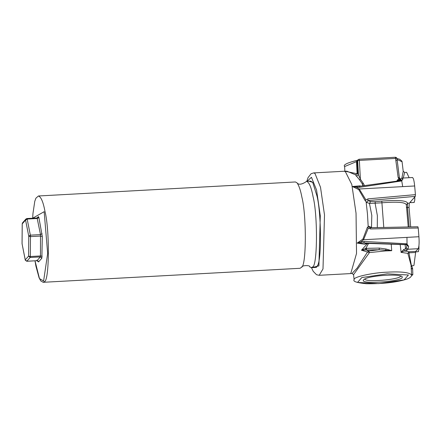 <?xml version="1.0" encoding="UTF-8"?>
<svg xmlns="http://www.w3.org/2000/svg" width="441" height="441" viewBox="0 0 441 441"><rect width="100%" height="100%" fill="white"/><g stroke="black" fill="none" stroke-linecap="round" stroke-linejoin="round"><path stroke-width="0.66" d="M418.939 245.753L418.95 249.314L418.244 251.315L418.95 249.314L418.674 246.966M418.366 251.629L418.481 251.298M415.654 251.855L418.316 251.712L418.244 251.315M418.222 228.014L418.928 236.723L363.533 239.744L368.345 228.025L370.484 228.945L418.222 228.014L417.908 226.779L370.22 227.71M418.928 236.723C419.336 242.958 419.077 246.949 418.151 248.707L415.769 251.403L413.939 265.377L413.443 265.664L411.459 265.774L408.939 252.842L407.87 253.377L409.083 251.767L408.939 252.842L415.626 252.478M409.121 177.706L406.646 172.337L404.662 172.442L403.234 178.026M371.482 227.688L371.807 215.423L369.47 203.455L366.725 202.463L365.065 200.523L367.959 198.88L415.422 194.63L414.667 185.975C414.049 179.978 413.223 177.216 412.186 177.684M415.422 194.63L415.312 196.366L409.342 203.13L409.061 207.413L410.698 226.922M410.185 202.347L410.615 202.651L410.692 201.598M414.799 196.945L414.788 200.065L414.154 202.458L414.788 200.065L414.601 197.171M414.204 202.38L414.32 202.05M414.099 197.739L414.512 197.717M410.615 202.651L414.154 202.458L414.082 202.061M411.574 274.936C411.613 276.81 409.606 278.332 405.549 279.511C395.384 282.505 382.308 283.916 366.322 283.745C356.741 282.736 352.684 281.408 354.145 279.759C352.232 276.954 373.819 272.549 387.407 272.163C401.078 271.441 409.132 272.362 411.574 274.936L411.117 265.427L407.87 253.377L400.99 252.362L403.846 249.424L405.566 248.856L405.108 244.59M411.563 275.289L412.258 275.25L412.842 274.589L412.622 268.492L411.822 266.221L410.918 266.27M412.842 274.589L411.409 274.666M412.357 268.79L411.128 268.861M412.622 268.492L411.238 268.569M415.769 251.403L409.083 251.767L404.54 250.951L407.131 250.174L407.936 249.264L408.658 246.42L405.963 244.573L363.946 242.914L357.144 243.107L361.014 241.811L361.162 242.914M406.834 245.025L406.982 245.505L406.326 244.694L407.037 243.978L406.96 237.379M405.836 244.59L406.227 243.768L406.927 243.928L406.304 244.65L366.94 243.344M362.904 239.072L363.511 239.744L361.014 241.811L364.205 241.448L363.946 242.914L365.898 243.311L364.845 244.253L357.144 243.107L362.904 239.072L367.325 227.424L368.72 226.272L369.519 227.633M367.149 243.377L364.845 244.253M368.34 228.025L367.325 227.424M364.205 241.448L406.227 243.768M406.927 243.928L408.658 246.42M407.131 250.174L405.566 248.856L406.37 247.941L406.982 245.505M401.062 252.224L404.54 250.951L403.846 249.424M401.117 252.302L400.169 244.435M366.603 248.294L366.19 249.964L379.012 249.755L368.764 251.006L369.459 252.583L367.507 252.009L368.764 251.006L366.19 249.964L361.46 250.223L365.815 248.355L379.42 248.085L386.007 249.011L391.354 250.587M391.343 250.648L379.012 249.755L379.42 248.085M306.787 181.339L308.066 177.596L311.054 173.765L313.617 172.916L345.154 171.196L351.808 184.498L356.041 213.218L356.526 253.47L350.744 273.58L352.017 273.459L357.072 268.183L367.507 252.009L361.46 250.223L367.623 243.393M365.617 249.959L365.815 248.355L368.621 243.426M391.233 244.149L391.696 250.697L385.754 250.912L369.459 252.583L353.533 274.671L352.017 273.459M358.026 159.741L357.089 161.412L357.712 173.539L355.479 174.807L357.712 173.539L358.45 174.89L357.673 160.745L357.998 159.769L359.007 159.267L359.36 160.403L357.673 160.745L356.499 161.621L357.541 160.287M344.906 171.213L357.127 173.748L356.499 161.621L344.636 166.549C342.894 164.928 347.039 162.861 357.072 160.359L357.243 160.353M400.643 179.724L400.99 178.715L402.258 178.076L401.972 178.247L402.997 178.996L401.508 180.369L400.643 179.724L396.939 180.782L398.846 178.473L400.593 179.079L399.8 179.371L398.162 177.624L395.401 157.283L396.977 158.595L399.43 178.092M395.974 160.21L397.214 160.342L396.718 157.861L395.616 157.255L359.051 159.245L357.998 159.774M356.207 176.13L358.45 174.89L360.391 179.206L359.564 179.878L355.479 174.807L346.896 171.196M395.781 158.413L359.36 160.403L360.391 179.206L363.307 183.373L362.248 183.765L359.564 179.878M363.301 185.76L362.248 183.765L362.904 185.815M400.93 180.612L401.635 180.86L400.963 181.053L359.658 187.287L359.2 186.356L400.996 180.573L359.244 186.334M353.098 186.427L358.318 186.416M360.236 186.19L359.939 185.87L360.931 186.096M359.658 187.287L356.433 187.282L359.272 188.996L358.753 189.624L352.392 186.488L359.939 185.87M309.163 181.212L312.719 182.381L316.969 195.964C321.285 212.749 321.853 260.967 317.277 265.984L316.395 267.4M43.168 282.301L40.787 280.923L39.089 277.813L35.903 266.066L35.004 260.824L39.464 278.574L43.604 280.983L47.661 253.492L44.155 211.686L32.684 218.218L32.948 213.62L34.778 201.283L35.93 198.158L38.461 195.98C41.052 196.89 43.212 201.967 44.938 211.211C49.772 229.827 49.364 281.545 44.381 281.606L43.168 282.301L300.123 268.288L301.771 267.042C302.035 265.135 310.833 265.195 309.709 266.827L311.274 267.676L315.497 267.45L316.71 266.75L317.426 265.658M312.901 182.69L310.789 181.124L306.567 181.356L305.1 182.37C301.153 184.658 298.447 184.801 296.98 182.811L295.409 181.962L38.461 195.98M311.274 267.676L312.487 266.981C317.47 266.921 317.878 215.202 313.049 196.587C311.318 187.342 309.158 182.265 306.567 181.356M301.583 267.268C306.445 265.758 306.556 215.164 301.892 197.199C300.591 190.292 298.954 185.501 296.98 182.811M36.978 217.981L38.378 216.597L38.902 217.584L42.308 236.492L41.867 258.178L38.549 261.943L38.025 260.956M42.149 256.282L40.462 255.956L40.5 234.612L42.066 233.609M36.719 260.201L36.978 260.697L40.318 256.91L40.462 255.956L30.313 256.513L30.17 257.467L26.829 261.248L25.369 260.328M26.565 260.752L26.829 261.248L25.258 260.085L22.05 243.675L22.21 223.774L22.579 222.81L25.92 219.028L25.572 220.081L27.166 219.05L30.346 235.163L28.753 236.194L25.572 220.081L22.232 223.868L22.072 243.763L25.258 259.876L28.599 256.094L28.753 236.194L30.468 236.613L30.313 256.513L28.599 256.094L30.17 257.467L40.318 256.91L41.867 258.178M25.92 219.028L26.945 218.532L25.914 219.028M22.155 244.165L22.078 243.581M26.791 261.27L36.978 260.697L38.549 261.943M42.308 236.492L40.622 236.062L30.468 236.613L30.346 235.163L40.5 234.612L37.11 217.975L26.945 218.532M37.16 217.992L37.932 217.634L38.378 216.597M37.055 217.997L26.901 218.554L27.166 219.05L37.314 218.493L38.902 217.584M401.856 178.147L403.212 171.273L404.662 172.442M399.789 178.892L399.513 178.429M402.997 178.996L401.635 180.86M359.272 188.996L402.699 186.626L401.734 180.816L400.946 180.639M400.599 180.683L400.963 181.053L400.599 180.683M356.416 186.422L356.433 187.282L353.109 186.499M365.065 200.523L358.753 189.624M367.959 198.88L367.904 200.616L366.725 202.463M409.342 203.13L407.616 203.279C406.944 200.567 398.333 199.845 381.79 201.102L375.219 201.669L370.644 201.565L369.47 203.455L381.713 202.81C397.479 201.587 405.681 202.259 406.321 204.833L407.616 203.279L407.523 207.54L406.343 207.369M375.219 201.669L375.137 203.384L377.38 215.748L377.287 227.573M387.292 273.828L361.829 277.543L357.513 282.433L378.659 283.607L404.116 279.892L408.432 275.002L387.292 273.828M402.209 277.665C399.48 281.854 358.279 284.605 363.731 279.776C366.499 275.939 397.391 273.354 402.126 276.551L402.209 277.665M400.841 275.95L400.637 276.298C398.752 279.77 364.294 282.576 364.894 278.966M400.356 179.101L399.397 177.756L398.162 177.624M400.593 179.079L400.241 179.09M399.8 179.371L397.027 180.634M397.137 180.7L396.961 181.152M400.34 180.7L400.841 178.919M414.667 185.975L402.699 186.626M406.332 204.503L408.223 226.972M381.79 201.102L383.78 227.446M368.72 226.272L372.077 227.677M417.87 226.806L370.181 227.732L370.484 228.945M406.37 247.941L407.936 249.264L418.151 248.707M385.732 249.97L386.007 249.011M363.307 183.373L364.475 185.6M313.617 172.916L314.979 173.445L320.513 187.271L324.504 214.938L322.999 268.922L319.201 275.3L350.744 273.58M311.759 267.654L318.893 265.895L320.293 215.798L316.588 190.115L311.451 177.293L307.052 181.328M22.579 222.81L22.226 223.697M26.829 261.248L36.978 260.697M359.25 189.002L365.991 200.021M366.096 201.636L367.452 213.852L368.202 226.751M370.644 201.565L367.904 200.616L415.312 196.366M396.983 158.495L399.744 159.278L401.927 161.158L402.071 161.726L397.104 159.504M409.149 226.95L407.523 207.54L409.061 207.413M411.073 266.039L411.459 265.774M406.365 244.716L366.421 243.355M357.072 160.359L357.706 160.182M395.45 157.255L359.051 159.245M397.214 160.337L399.397 177.756M344.636 166.549L344.884 171.626M311.495 267.665L313.226 271.342L316.55 274.732L319.201 275.3M317.575 265.361L317.277 265.984M36.956 260.719L38.174 261.337L38.009 260.796M37.932 217.634L37.11 217.975M401.531 180.452L401.084 180.54M346.957 171.202L345.154 171.196M354.145 279.759L353.533 274.671M402.071 161.726L403.212 171.273M400.847 178.93L400.384 179.09M400.66 179.096L400.99 178.715M402.258 178.076L412.473 177.519"/></g></svg>
